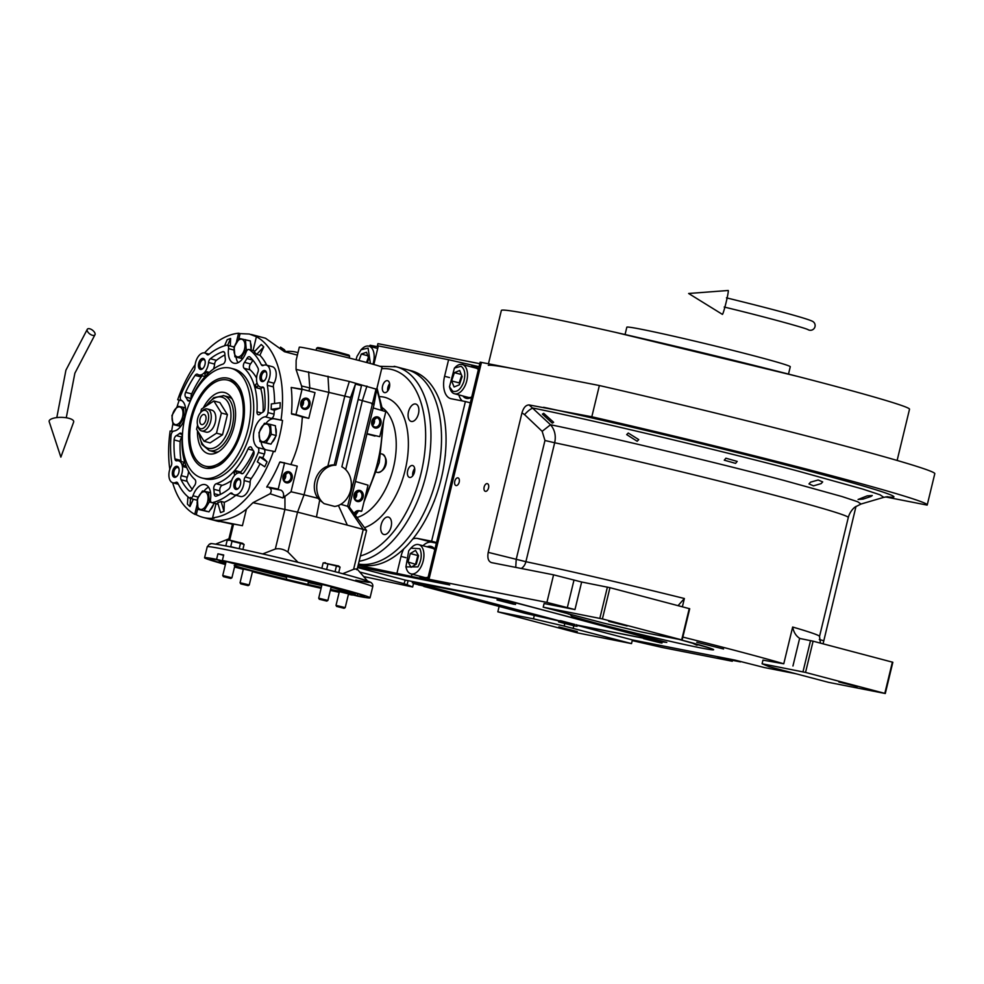 <?xml version="1.0" encoding="UTF-8"?>
<svg xmlns="http://www.w3.org/2000/svg" width="984" height="984" viewBox="0 0 984 984"><rect width="100%" height="100%" fill="white"/><g stroke="black" fill="none" stroke-linecap="round" stroke-linejoin="round"><path stroke-width="1.48" d="M699.034 644.803L696.66 645.16L691.518 642.712M603.266 622.995L598.616 621.777M675.885 638.764L662.367 636.107M552.27 423.145L542.381 414.116L543.721 413.329L553.635 422.296L552.27 423.145M637.177 441.262L626.697 434.621L628.247 433.022L638.739 439.602L637.177 441.262M735.577 463.378L724.273 460.18L725.909 458.212L737.213 461.41L735.577 463.378M543.217 607.177L602.872 622.897L641.26 631.962L682.158 639.994L602.405 618.924L543.217 607.177L544.103 603.512L574.976 609.576L546.907 602.393L553.574 574.828L491.434 562.602C488.298 561.384 487.24 557.965 488.224 552.356L521.975 412.849C523.549 407.573 525.936 404.941 529.121 404.941L550.523 424.756C554.779 429.787 556.169 435.789 554.668 442.763A175.927 5.203 13.6 0 1 742.17 486.859A175.927 5.203 13.6 0 1 848.294 517.498L819.524 636.439A175.927 5.203 13.6 0 0 792.661 627.029C793.67 632.195 795.995 635.959 799.648 638.321A11.353 6.408 104.8 0 0 800.213 638.542A11.353 6.408 104.8 0 0 800.533 638.616L813.091 641.187L892.845 662.269L885.293 693.511L805.539 672.429L762.083 663.782L769.008 666.66L828.663 682.379L885.293 693.511M428.471 585.861L430.648 587.214L412.96 582.343M559.281 621.039L525.456 613.413L423.821 586.427M430.488 586.956L559.466 620.929M408.016 580.966L407.118 584.705L412.653 587.005L413.428 583.783M363.649 576.55L412.653 587.005M377.204 346.651L377.93 343.65L479.786 363.686M534.361 615.16L533.476 618.838L497.83 611.827L499.171 606.279M564.767 623.672L564.189 626.082L533.476 618.838M661.654 641.802L666.795 642.417L499.491 598.616L405.297 580.105L403.957 583.758L407.118 584.705M404.412 583.783L359.713 572.011M443.993 583.438L357.77 566.821L449.725 584.951L427.696 579.023L480.155 362.161L599.367 385.531A249.702 7.38 13.6 0 1 934.8 473.673L927.236 504.927A249.702 7.38 13.6 0 1 927.1 505.099L885.538 496.932M795.945 673.757L764.285 667.533L735.171 660.141L632.404 639.932L631.519 643.61L564.189 626.082M497.83 611.827L577.571 632.909L631.519 643.61M558.875 626.931L577.288 631.568L558.875 626.931M573.77 625.799L573.18 628.247M696.77 642.257L723.56 648.997L696.77 642.257M576.722 625.098L643.659 638.259M632.404 639.932L576.845 625.295M682.859 637.091A175.927 5.203 -166.4 0 1 783.768 663.782L762.969 660.116L762.083 663.782M546.907 602.393L427.696 579.023M405.297 580.105L357.598 567.547M821.123 483.611L813.497 485.85L808.971 483.919L810.545 482.16L818.159 479.995L822.686 481.902L821.123 483.611M870.877 496.514L863.177 499.072L858.085 499.478L867.162 495.874L872.267 495.555L870.877 496.514M487.277 483.624A3.973 2.239 -75.2 0 0 484.165 486.982A3.973 2.239 -75.2 0 0 485.333 491.323A3.973 2.239 -75.2 0 0 485.407 491.348A3.973 2.239 -75.2 0 0 488.531 487.99A3.973 2.239 -75.2 0 0 487.363 483.648A3.973 2.239 -75.2 0 0 487.277 483.624M457.917 477.855A3.973 2.239 -75.2 0 0 454.805 481.213A3.973 2.239 -75.2 0 0 455.973 485.555A3.973 2.239 -75.2 0 0 456.047 485.567A3.973 2.239 -75.2 0 0 459.171 482.209A3.973 2.239 -75.2 0 0 457.99 477.867A3.973 2.239 -75.2 0 0 457.917 477.855M529.121 404.941L591.814 416.773L599.367 385.531M591.814 416.773A249.702 7.38 13.6 0 1 927.236 504.927M823.079 643.819L856.006 506.391M802.981 671.826L810.533 640.584M678.087 605.627L684.384 598.506L682.392 606.759M682.158 639.994L689.71 608.752L609.957 587.682L581.642 582.011L553.574 574.828M599.846 618.321L607.399 587.079M542.159 431.324L550.523 424.756C602.134 435.272 720.731 463.562 783.928 480.426L842.107 496.576L857.642 501.729L861.037 504.017L883.804 497.338L879.979 494.78L862.636 489.036L798.122 471.115C726.204 451.914 588.567 419.184 533.07 408.089A9.459 2.632 133.7 0 0 524.57 414.633L542.159 431.324L544.964 440.488L516.194 559.429L515.751 567.387M838.86 681.986L857.273 686.611L838.86 681.986M884.825 693.314L892.39 662.072M805.539 672.429L813.091 641.187M521.249 568.469A9.459 6.826 101.8 0 0 525.899 561.704A175.927 5.203 13.6 0 1 684.384 598.506M608.69 621.347L627.103 625.984L608.69 621.347M681.691 639.809L689.255 608.567M602.405 618.924L609.957 587.682M488.322 365.359A209.973 6.212 13.6 0 1 524.46 370.808M488.47 363.723L501.36 310.452A209.973 6.212 13.6 0 1 537.805 315.667A209.973 6.212 13.6 0 1 767.126 368.656A209.973 6.212 13.6 0 1 909.524 409.209L897.125 460.451M788.516 374.006L790.275 366.737A84.083 2.485 13.6 0 0 755.171 356.134A84.083 2.485 -166.4 0 0 670.928 335.606A84.083 2.485 -166.4 0 0 626.833 327.192L625.074 334.462M615.295 332.309L798.184 376.552M378.114 346.835L370.132 345.261L369.246 346.245M373.785 364.474A20.812 11.734 104.8 0 0 374.338 362.456L378.336 345.925L448.593 359.738L479.06 366.688M436.527 542.516L431.607 541.212L465.395 401.546L470.315 402.837M443.735 583.721L434.165 580.855M433.907 581.138L358.151 565.271M445.125 456.465A3.124 1.759 -75.2 0 0 445.309 454.706M433.895 501.889A3.124 1.759 -75.2 0 0 434.547 500.204M397.019 572.922L401.017 556.378A20.812 11.734 104.8 0 1 403.661 549.035M412.813 539.035A20.812 11.734 104.8 0 1 417.45 538.433L431.791 542.209A20.812 11.734 -75.2 0 0 422.972 545.739M431.607 541.212L417.45 538.433M465.395 401.546L451.238 398.754A20.812 11.734 104.8 0 1 450.832 398.668A20.812 11.734 104.8 0 1 444.596 376.269L449.479 377.561M448.593 359.738L444.596 376.269M462.947 363.514L462.677 364.621M478.433 369.295A16.556 9.336 -75.2 0 0 474.694 366.319A16.556 9.336 -75.2 0 0 474.362 366.245A16.556 9.336 -75.2 0 0 470.672 366.724M462.96 395.998A16.556 9.336 -75.2 0 0 466.256 398.323A16.556 9.336 -75.2 0 0 466.588 398.409A16.556 9.336 -75.2 0 0 471.693 397.155M458.827 394.904A20.812 11.734 -75.2 0 0 462.369 400.955M436.379 543.119L431.791 542.209M434.854 549.392A16.556 9.336 -75.2 0 0 431.115 546.428A16.556 9.336 -75.2 0 0 430.795 546.341A16.556 9.336 -75.2 0 0 427.105 546.833M419.393 576.095A16.556 9.336 -75.2 0 0 422.689 578.432A16.556 9.336 -75.2 0 0 423.009 578.506A16.556 9.336 -75.2 0 0 428.114 577.264M411.988 574.152L411.361 576.698M467.031 398.471A16.556 9.336 104.8 0 1 464.473 396.392M472.185 367.118A16.556 9.336 104.8 0 1 475.432 366.577M423.452 578.58A16.556 9.336 104.8 0 1 420.906 576.501M428.606 547.227A16.556 9.336 104.8 0 1 431.865 546.673M419.836 548.703L410.832 548.199L408.729 550.806L405.912 566.895L417.892 566.882C421.533 560.253 422.185 554.189 419.836 548.703M405.912 566.895L406.367 568.444A15.129 8.536 -75.2 0 0 410.968 573.881A15.129 8.536 -75.2 0 0 420.057 568.432A15.129 8.536 -75.2 0 0 422.284 547.645A15.129 8.536 -75.2 0 0 418.68 544.607A15.129 8.536 -75.2 0 0 411.988 547.079L410.832 548.199M428.151 577.128A15.129 8.536 104.8 0 1 424.559 577.46L410.968 573.881M434.78 549.724A15.129 8.536 -75.2 0 0 432.271 548.186L418.68 544.607M411.091 567.301L416.33 564.152L418.557 555.702L415.531 550.4L410.291 553.549L408.065 561.999L411.091 567.301M408.065 561.999L415.875 564.422M410.291 553.549L417.843 555.529L415.617 563.98M463.648 382.161C465.764 374.412 464.915 369.111 461.09 366.257L454.411 368.09L449.479 386.786L452.677 391.226C457.019 392.493 460.684 389.467 463.648 382.161M449.479 386.786L449.934 388.336A15.129 8.536 -75.2 0 0 453.575 393.416A15.129 8.536 -75.2 0 0 454.534 393.772A15.129 8.536 -75.2 0 0 466.133 383.047A15.129 8.536 -75.2 0 0 463.206 364.867A15.129 8.536 -75.2 0 0 462.246 364.511A15.129 8.536 -75.2 0 0 455.567 366.971L454.411 368.09M462.246 364.511L475.838 368.09A15.129 8.536 104.8 0 1 476.797 368.447A15.129 8.536 -75.2 0 1 478.347 369.627M454.534 393.772L468.126 397.351A15.129 8.536 -75.2 0 0 471.717 397.019M451.619 380.906L454.104 386.983L459.356 384.818L462.136 376.577L459.663 370.501L454.399 372.665L451.619 380.906L459.171 382.899L459.626 384.018M461.68 375.457L459.171 382.899M454.399 372.665L461.287 374.486M370.414 363.526L368.077 348.078L361.079 349.738L356.995 356.38L356.036 359.75M372.948 364.24A15.129 8.536 -75.2 0 0 370.242 346.725A15.129 8.536 -75.2 0 0 368.914 346.159A15.129 8.536 -75.2 0 0 362.235 348.619L361.079 349.738M367.303 362.69L368.803 358.619L366.54 352.272L361.3 354.043L358.926 360.488M368.36 357.377L366.478 362.469M361.3 354.043L367.782 355.753M632.392 639.981L730.731 659.268M632.245 640.609L662.048 647.435L732.305 661.248L717.963 657.46L740.509 661.9L730.681 659.317M732.305 661.248L732.526 660.326M358.41 564.189L360.132 564.644A100.257 56.568 -75.2 0 0 441.25 478.618A100.257 56.568 -75.2 0 0 411.214 370.747L406.687 369.541A100.257 56.568 104.8 0 1 436.478 478.421A100.257 56.568 104.8 0 1 358.447 564.053A100.257 56.568 -75.2 0 0 436.724 477.424A100.257 56.568 -75.2 0 0 406.687 369.541L396.109 366.761A100.257 56.568 -75.2 0 0 394.141 366.306M661.592 641.691L507.178 600.388M576.649 624.988L643.671 638.173M507.166 600.424L413.046 582.294M430.438 586.87L559.539 620.879M429.947 586.07L414.879 582.282L412.271 582.762M574.976 624.459L561.384 620.879L559.908 620.658L558.629 621.913L575.369 626.131L558.629 621.913M513.414 602.565L499.823 598.985L498.347 598.764L497.068 600.019L513.808 604.237L497.068 600.019M659.92 641.162L646.316 637.583L644.852 637.361L643.573 638.616L660.313 642.823L643.573 638.616M497.203 599.465L515.456 604.471M506.526 602.208L503.377 601.593L506.526 602.208M413.772 583.561L430.512 587.768L413.772 583.561M421.582 585.505L418.446 584.89L421.582 585.505M643.708 638.062L661.949 643.069M653.032 640.805L649.883 640.19L653.032 640.805M558.764 621.359L577.018 626.365M568.088 624.102L564.939 623.487L568.088 624.102M89.753 328.791A4.723 2.312 37.3 0 0 87.355 329.185A4.723 2.312 37.3 0 0 88.265 332.518A4.723 2.312 37.3 0 0 92.471 335.31A4.723 2.312 37.3 0 0 94.87 334.929A4.723 2.312 37.3 0 0 93.972 331.583A4.723 2.312 37.3 0 0 89.753 328.791M68.819 418.286A12.3 4.059 0.9 0 1 73.628 422.087L60.86 457.129L49.2 421.706A12.3 4.059 0.9 0 1 55.35 417.806A12.3 4.059 0.9 0 1 68.819 418.286M726.45 297.844C770.324 308.582 807.507 318.508 812.661 321.399A4.723 4.699 118.2 0 1 814.998 326.663A4.723 4.699 118.2 0 1 808.184 329.738L808.184 329.738C806.831 328.435 767.385 317.438 724.199 307.033M728.221 290.489A12.3 0.763 103.7 0 1 726.143 302.26A12.3 0.763 103.7 0 1 722.404 314.376L688.64 293.49L728.221 290.489M277.894 573.487L296.024 578.112M215.57 496.207A3.788 2.14 104.8 0 1 215.496 496.194A3.788 2.14 104.8 0 1 214.192 493.673A21.759 12.275 -75.2 0 0 213.786 489.269A3.788 2.14 104.8 0 1 216.197 483.734A62.422 35.215 -75.2 0 0 247.98 448.999A3.788 2.14 104.8 0 1 250.674 446.859A3.788 2.14 104.8 0 1 251.683 447.855A21.759 12.275 -75.2 0 0 253.442 450.77A3.788 2.14 104.8 0 1 253.466 455.543A75.67 42.693 104.8 0 1 243.97 472.468A3.788 2.14 104.8 0 1 241.855 473.71A3.788 2.14 104.8 0 1 241.781 473.698A3.788 2.14 104.8 0 1 241.375 473.501A11.353 6.408 -75.2 0 0 240.157 472.935A11.353 6.408 -75.2 0 0 230.514 485.37A3.788 2.14 104.8 0 1 228.731 489.109A75.67 42.693 104.8 0 1 216.308 496.145A3.788 2.14 104.8 0 1 215.57 496.207M258.362 414.744A3.788 2.14 104.8 0 1 258.288 414.731A3.788 2.14 104.8 0 1 256.984 411.804A62.422 35.215 -75.2 0 0 244.118 368.287A3.788 2.14 104.8 0 1 244.487 362.358A21.759 12.275 -75.2 0 0 246.886 358.508A3.788 2.14 104.8 0 1 249.395 356.737A3.788 2.14 104.8 0 1 249.961 357.044A75.67 42.693 104.8 0 1 258.005 368.102A3.788 2.14 104.8 0 1 257.906 372.186A11.353 6.408 -75.2 0 0 260.477 387.019A11.353 6.408 -75.2 0 0 260.698 387.069A11.353 6.408 -75.2 0 0 262.298 387.044A3.788 2.14 104.8 0 1 262.9 387.056A3.788 2.14 104.8 0 1 264.167 388.963A75.67 42.693 104.8 0 1 264.991 407.917A3.788 2.14 104.8 0 1 262.765 412.247A21.759 12.275 -75.2 0 0 259.813 414.239A3.788 2.14 104.8 0 1 258.362 414.744M188.498 401.005A3.788 2.14 104.8 0 1 188.424 400.992A3.788 2.14 104.8 0 1 187.403 399.996A21.759 12.275 -75.2 0 0 185.644 397.081A3.788 2.14 104.8 0 1 185.619 392.308A75.67 42.693 104.8 0 1 195.115 375.384A3.788 2.14 104.8 0 1 197.304 374.154A3.788 2.14 104.8 0 1 197.71 374.351A11.353 6.408 -75.2 0 0 198.928 374.916A11.353 6.408 -75.2 0 0 199.149 374.978A11.353 6.408 -75.2 0 0 208.571 362.481A3.788 2.14 104.8 0 1 210.355 358.742A75.67 42.693 104.8 0 1 222.79 351.706A3.788 2.14 104.8 0 1 223.589 351.657A3.788 2.14 104.8 0 1 224.905 354.178A21.759 12.275 -75.2 0 0 225.311 358.594A3.788 2.14 104.8 0 1 222.901 364.117A62.422 35.215 -75.2 0 0 191.105 398.852A3.788 2.14 104.8 0 1 188.498 401.005M207.587 374.018L206.911 371.743A11.353 6.408 104.8 0 1 204.795 374.043L205.447 376.232M206.911 371.743L209.321 372.37M224.918 354.929A75.67 42.693 -75.2 0 0 216.406 360.328A3.788 2.14 -75.2 0 0 214.61 364.08A11.353 6.408 104.8 0 1 213.467 369.012M189.764 491.139A3.788 2.14 104.8 0 1 189.691 491.114A3.788 2.14 104.8 0 1 189.137 490.807A75.67 42.693 104.8 0 1 181.081 479.749A3.788 2.14 104.8 0 1 181.191 475.666A11.353 6.408 -75.2 0 0 178.621 460.832A11.353 6.408 -75.2 0 0 176.788 460.807A3.788 2.14 104.8 0 1 176.259 460.819A3.788 2.14 104.8 0 1 176.185 460.795A3.788 2.14 104.8 0 1 174.918 458.888A75.67 42.693 104.8 0 1 174.094 439.934A3.788 2.14 104.8 0 1 176.32 435.617A21.759 12.275 -75.2 0 0 179.273 433.612A3.788 2.14 104.8 0 1 180.798 433.132A3.788 2.14 104.8 0 1 182.102 436.047A62.422 35.215 -75.2 0 0 194.967 479.565A3.788 2.14 104.8 0 1 194.598 485.493A21.759 12.275 -75.2 0 0 192.2 489.343A3.788 2.14 104.8 0 1 189.764 491.139M182.04 437.4A3.788 2.14 -75.2 0 0 180.146 441.521A75.67 42.693 -75.2 0 0 180.958 460.475A3.788 2.14 -75.2 0 0 181.277 461.533M334.203 588.1A56.752 1.673 13.6 0 1 333.072 587.879A56.752 1.673 13.6 0 1 331.03 587.473M343.822 590.806L344.302 591.581A58.646 1.734 13.6 0 1 334.129 590.105A58.646 1.734 13.6 0 1 330.562 589.391M347.906 592.516L355.396 593.93L342.973 590.474A62.422 1.845 -166.4 0 0 331.706 587.214L341.313 589.096A79.446 2.349 13.6 0 1 364.535 596.464A79.446 2.349 13.6 0 1 357.204 595.701L343.354 592.048A62.422 1.845 -166.4 0 0 347.906 592.516M321.141 588.125A79.446 2.349 13.6 0 1 254.462 572.024L264.069 573.906A62.422 1.845 -166.4 0 0 284.13 578.899L311.473 585.357A62.422 1.845 -166.4 0 0 321.276 587.559M207.587 354.855A3.788 2.14 104.8 0 1 207.513 354.83A3.788 2.14 104.8 0 1 206.812 354.363A11.353 6.408 -75.2 0 0 204.709 352.973A11.353 6.408 -75.2 0 0 194.98 367.29A3.788 2.14 104.8 0 1 193.897 370.87A81.34 45.891 -75.2 0 0 180.736 395.42A3.788 2.14 -75.2 0 0 181.302 400.291A16.076 9.077 104.8 0 1 184.943 417.118A16.076 9.077 104.8 0 1 173.848 431.053A3.788 2.14 -75.2 0 0 171.093 435.272A81.34 45.891 -75.2 0 0 171.72 462.541A3.788 2.14 104.8 0 1 171.056 466.207A11.353 6.408 -75.2 0 0 172.827 482.775A11.353 6.408 -75.2 0 0 173.061 482.837A11.353 6.408 -75.2 0 0 175.841 482.381A3.788 2.14 104.8 0 1 176.837 482.258A3.788 2.14 104.8 0 1 177.821 483.156A81.34 45.891 -75.2 0 0 189.666 498.162A3.788 2.14 -75.2 0 0 190.097 498.371A3.788 2.14 -75.2 0 0 192.975 495.752A16.076 9.077 104.8 0 1 204.869 484.571A16.076 9.077 104.8 0 1 205.189 484.645A16.076 9.077 104.8 0 1 210.527 499.208A3.788 2.14 -75.2 0 0 211.781 502.627A3.788 2.14 -75.2 0 0 212.421 502.627A81.34 45.891 -75.2 0 0 230.121 493.439A3.788 2.14 104.8 0 1 231.584 493.021A3.788 2.14 104.8 0 1 232.273 493.488A11.353 6.408 -75.2 0 0 234.377 494.878A11.353 6.408 -75.2 0 0 234.598 494.927A11.353 6.408 -75.2 0 0 244.106 480.561A3.788 2.14 104.8 0 1 245.188 476.982A81.34 45.891 -75.2 0 0 258.362 452.431A3.788 2.14 -75.2 0 0 257.796 447.56A16.076 9.077 104.8 0 1 254.155 430.734A16.076 9.077 104.8 0 1 265.237 416.798A3.788 2.14 -75.2 0 0 268.005 412.579A81.34 45.891 -75.2 0 0 267.365 385.31A3.788 2.14 104.8 0 1 268.029 381.644A11.353 6.408 -75.2 0 0 266.258 365.076A11.353 6.408 -75.2 0 0 263.245 365.47A3.788 2.14 104.8 0 1 262.322 365.618A3.788 2.14 104.8 0 1 262.248 365.593A3.788 2.14 104.8 0 1 261.277 364.695A81.34 45.891 -75.2 0 0 249.419 349.689A3.788 2.14 -75.2 0 0 248.989 349.48A3.788 2.14 -75.2 0 0 246.111 352.1A16.076 9.077 104.8 0 1 233.897 363.207A16.076 9.077 104.8 0 1 228.559 348.643A3.788 2.14 -75.2 0 0 227.304 345.224A3.788 2.14 -75.2 0 0 226.677 345.224A81.34 45.891 -75.2 0 0 208.965 354.412A3.788 2.14 104.8 0 1 207.587 354.855M208.571 487.154A16.076 9.077 -75.2 0 0 203.909 491.225M260.059 463.685A81.34 45.891 104.8 0 1 251.227 478.581A3.788 2.14 -75.2 0 0 250.145 482.16A11.353 6.408 104.8 0 1 240.637 496.526A11.353 6.408 104.8 0 1 240.416 496.477A11.353 6.408 104.8 0 1 240.194 496.403M355.458 384.092L335.827 465.211A20.812 17.171 101.1 0 0 317.82 480.094A20.812 17.171 101.1 0 0 324.105 503.648L334.708 506.44A20.812 17.171 101.1 0 0 350.648 490.266A20.812 17.171 101.1 0 0 341.866 466.81L361.497 385.691L355.458 384.092L350.575 397.487L334.265 464.903A20.812 17.171 -78.9 0 0 327.856 466.108C315.901 469.971 309.923 487.707 318.017 498.31L304.044 494.817L297.537 512.135A245.914 7.22 13.6 0 1 316.454 517.018L347.34 525.149A245.914 7.232 13.6 0 1 363.256 529.441L366.565 530.499L357.217 569.133M280.157 461.927L297.23 466.121L291.018 491.766L282.925 497.966L270.083 493.759C271.732 491.323 271.572 489.392 269.604 487.953L280.87 490.167L269.604 487.953M280.87 490.167A5.67 4.686 -78.9 0 1 283.404 496.625A5.67 4.686 -78.9 0 1 282.925 497.966M270.083 493.759L252.95 502.701L297.537 512.135L287.894 551.987C283.613 549.17 279.431 548.186 275.323 549.023L262.654 553.943M252.95 502.701L246.418 509.159L242.421 525.69A245.914 7.269 13.6 0 0 233.565 524.091L229.702 540.056L228.928 538.826L232.519 523.98L233.565 524.091M238.349 548.531L230.711 546.661L232.015 541.274L229.702 540.056M306.688 348.287A42.558 1.255 13.6 0 1 353.17 359.025A42.558 1.255 13.6 0 1 382.038 367.253L376.7 389.307L349.332 381.46L296.061 369.394L296.135 360.304L299.296 347.229A42.558 1.255 13.6 0 1 306.688 348.287M374.966 436.072L366.934 433.956M373.231 407.954L385.814 411.656L379.762 436.65L367.007 433.686M358.151 399.492L372.469 403.452C374.904 404.264 374.67 404.412 371.755 403.932M374.141 404.166L349.271 506.981A28.352 0.836 -166.4 0 0 349.258 506.957A28.352 0.836 -166.4 0 0 347.598 506.293L340.759 504.312M355.445 481.459L368.028 485.173L361.768 511.077L358.656 510.659A5.67 4.686 -78.9 0 0 354.055 513.562M246.418 509.159A94.587 53.357 104.8 0 1 212.421 519.798L232.47 524.189M219.211 521.582L217.206 521.114M251.326 334.486L265.532 338.238L284.474 351.719L297.389 355.113M230.711 546.661L236.935 548.223M324.363 568.924L323.232 568.641M356.737 569.748C357.893 568.826 356.848 568.678 353.613 569.306L342.678 573.721M298.017 562.331L287.894 551.987M212.421 519.798L242.421 525.69M297.98 352.69A88.904 50.159 -75.2 0 0 296.565 352.272A88.904 50.159 -75.2 0 0 285.68 351.534M278.152 489.454L284.585 462.8L279.727 462.209A94.587 53.357 104.8 0 1 266.812 486.809L266.885 487.228M280.169 461.927L284.204 463.083M302.346 389.283L291.202 387.45A94.587 53.357 104.8 0 1 291.461 413.686L302.359 416.945A94.587 53.357 104.8 0 1 302.149 419.172C301.301 434.227 297.795 448.716 291.633 462.628A94.587 53.357 104.8 0 1 290.907 464.46M301.99 389.578L291.202 387.45L301.99 389.578L295.95 414.572L308.779 418.348A28.352 0.836 13.6 0 0 302.678 417.007L302.149 419.172M296.061 369.394L301.559 385.986A94.587 53.357 104.8 0 1 302.002 389.209M197.735 508.654L196.271 514.718A94.587 53.357 -75.2 0 0 202.999 517.375A94.587 53.357 -75.2 0 0 204.869 517.805A94.587 53.357 -75.2 0 0 214.106 518.224L212.593 517.818A94.587 53.357 -75.2 0 0 273.478 451.299L274.979 451.693A94.587 53.357 -75.2 0 0 282.543 420.451L281.03 420.057A94.587 53.357 -75.2 0 0 256.406 336.712L249.321 334.031L240.084 333.613L238.792 338.951M296.405 369.443L296.184 370.144M301.559 385.986L350.575 397.487M308.619 371.841L309.788 387.598L308.964 391.017M327.992 376.245L328.914 391.976L304.044 494.817A28.352 0.836 -166.4 0 0 291.018 491.766M349.332 381.46L344.831 395.974L327.856 466.108M366.921 386.097L362.37 400.599L345.679 469.602M376.048 388.901L347.598 506.293L363.256 529.441L353.613 569.306M196.271 514.718L194.77 514.312A94.587 53.357 -75.2 0 1 172.655 482.726M172.852 431.509L170.134 430.98A94.587 53.357 -75.2 0 0 169.802 469.233M181.88 400.66L179.211 400.131A94.587 53.357 -75.2 0 0 177.194 406.343M172.815 424.215A94.587 53.357 -75.2 0 0 171.659 431.275M179.211 400.131L177.698 399.738A94.587 53.357 -75.2 0 1 195.152 364.707M240.084 333.613L238.583 333.207A94.587 53.357 -75.2 0 0 204.524 352.924M338.422 505.469L347.34 525.149M324.105 503.648L319.714 500.057L316.454 517.018M319.714 500.057L318.017 498.31M284.93 496.01L284.966 509.171L275.323 549.023M339.332 591.642L358.028 596.218A85.128 2.521 -166.4 0 0 370.046 597.792A85.128 2.521 -166.4 0 0 314.72 581.962A85.128 2.521 -166.4 0 0 222.359 560.474L223.7 554.964A85.116 2.521 -166.4 0 0 220.687 554.361A85.116 2.521 -166.4 0 0 217.931 553.82L223.602 555.32M352.358 594.717L352.272 595.074A85.128 2.521 -166.4 0 1 348.434 594.299M217.931 553.82L216.591 559.342A85.128 2.521 -166.4 0 0 204.574 557.756A85.128 2.521 -166.4 0 0 225.41 564.533M234.536 567.018A85.128 2.521 -166.4 0 0 243.294 569.33M252.458 571.704A85.128 2.521 -166.4 0 0 321.091 588.309M330.329 590.388A85.128 2.521 -166.4 0 0 339.173 592.331M291.633 462.628L291.178 464.534M302.383 389.283L315.003 392.616L308.779 418.348M251.043 349.431A9.459 5.338 -75.2 0 0 250.514 343.01M236.074 357.131A16.076 9.077 -75.2 0 0 238.079 362.69M253.06 350.562L256.406 336.712M259.899 355.236L256.689 354.388A81.34 45.891 104.8 0 0 254.167 351.964L261.227 344.498A90.799 51.229 104.8 0 1 263.749 346.922L259.899 355.236A81.34 45.891 104.8 0 1 266.775 365.212M266.258 365.076L272.297 366.663A11.353 6.408 104.8 0 1 274.069 383.243A3.788 2.14 -75.2 0 0 273.404 386.909A81.34 45.891 104.8 0 1 274.561 403.502M274.339 410.205L271.129 409.356A81.34 45.891 104.8 0 0 271.338 403.957L280.231 402.702A90.799 51.229 104.8 0 1 280.022 408.114L274.339 410.205A81.34 45.891 104.8 0 1 274.044 414.166A3.788 2.14 104.8 0 1 271.276 418.384A16.076 9.077 104.8 0 1 272.888 418.458L281.03 420.057M282.543 420.451L274.388 418.852A16.076 9.077 -75.2 0 0 265.889 423.514M268.017 443.563A9.459 5.338 -75.2 0 0 268.202 443.624A9.459 5.338 -75.2 0 0 268.386 443.661A9.459 5.338 -75.2 0 0 268.817 443.71M272.027 442.406A9.459 5.338 -75.2 0 0 275.532 436.662M276.11 434.252A9.459 5.338 -75.2 0 0 275.582 427.843M261.141 441.951A16.076 9.077 -75.2 0 0 265.865 449.799M262.839 457.732L267.045 461.779L259.628 456.896L262.839 457.732A81.34 45.891 104.8 0 0 264.401 454.03A3.788 2.14 104.8 0 0 263.835 449.147A16.076 9.077 104.8 0 0 265.003 449.627A16.076 9.077 104.8 0 0 265.323 449.7L273.478 451.299M267.045 461.779A90.799 51.229 104.8 0 1 264.733 466.773L257.316 461.877A81.34 45.891 104.8 0 0 259.628 456.896M235.865 495.272A81.34 45.891 104.8 0 1 224.327 502.295L223.983 511.299A90.799 51.229 104.8 0 1 220.564 512.566L217.698 502.701A81.34 45.891 104.8 0 0 221.105 501.446L224.327 502.295M218.153 504.263A3.788 2.14 104.8 0 1 217.821 504.226L211.781 502.627M212.593 517.818L216 503.747M206.05 511.274A9.459 5.338 -75.2 0 0 206.234 511.336A9.459 5.338 -75.2 0 0 206.419 511.373A9.459 5.338 -75.2 0 0 206.849 511.422M210.047 510.118A9.459 5.338 -75.2 0 0 213.565 504.374M335.827 465.211L334.265 464.903M197.046 504.89L194.77 514.312M197.107 499.835A3.788 2.14 104.8 0 1 196.136 499.958L190.097 498.371M193.331 499.22L189.949 506.539A90.799 51.229 104.8 0 1 187.427 504.115L187.932 496.785M181.683 400.525L177.698 399.738M224.549 345.79L227.193 339.726A90.799 51.229 104.8 0 1 230.6 338.471L230.317 346.011M227.304 345.224L233.343 346.811A3.788 2.14 104.8 0 1 234.02 347.254M238.583 333.207L236.443 342.063M239.173 548.703L240.477 543.34L232.015 541.274M229.739 540.167L227.169 540.314L229.998 540.191L242.827 543.414M225.865 545.702L227.169 540.314M242.876 549.502L244.093 544.447L242.138 543.156M244.093 544.447L240.477 543.34M326.663 569.306L327.967 563.918L323.33 562.848L338.791 566.058M335.126 571.384L336.43 565.984L327.967 563.918M321.842 568.285L323.133 562.971M338.754 572.491L340.058 567.104L338.09 565.812M340.058 567.104L336.43 565.984M235.262 564.029L222.359 560.474M243.38 568.998L252.568 571.212M322.026 584.459L331.214 586.685M245.951 566.39L232.113 562.737A79.446 2.349 13.6 0 1 320.169 583.524L310.563 581.642A62.422 1.845 -166.4 0 0 290.501 576.649L263.146 570.191A62.422 1.845 -166.4 0 0 245.951 566.39L246.098 565.775M225.816 562.836L219.223 561.618L225.643 563.549M234.77 566.021A62.422 1.845 -166.4 0 0 242.925 568.346L234.61 566.71M225.471 564.275A79.446 2.349 13.6 0 1 210.096 559.096A79.446 2.349 13.6 0 1 217.427 559.859L225.988 562.11M330.501 589.65L339.259 591.95M339.222 592.11A79.446 2.349 13.6 0 1 330.366 590.191M321.313 587.423A58.646 1.734 13.6 0 1 307.967 584.434L286.516 579.367A58.646 1.734 13.6 0 1 234.832 565.788M225.68 563.414L222.901 562.504L225.779 562.971M235.151 564.447A58.646 1.734 13.6 0 1 266.652 571.126L288.103 576.181A58.646 1.734 13.6 0 1 321.965 584.73M331.091 587.214A58.646 1.734 13.6 0 1 340.439 589.969L349.751 592.762L344.302 591.581M351.719 593.044L349.751 592.762M307.967 584.434L308.459 581.421M216.591 559.342L226.062 561.827M348.484 594.078L352.272 595.074M316.061 350.255L316.565 348.238L337.869 352.912L349.64 356.233L349.209 358.041M256.689 354.388L263.749 346.922M271.129 409.356L280.022 408.114M223.983 511.299L221.105 501.446M189.949 506.539L190.576 497.375M227.624 345.31L230.6 338.471M228.743 540.032L229.493 540.105M324.695 562.676L325.458 562.75M219.506 560.449L217.193 559.871A79.446 2.349 -166.4 0 0 219.481 560.56M342.973 590.474L343.182 589.613M357.659 593.783L357.204 595.701M234.192 565.579L236.529 564.201M286.713 576.489L286.504 577.362A56.752 1.673 13.6 0 1 240.895 565.517M286.504 577.362L286.516 579.367M321.768 585.517A56.752 1.673 13.6 0 1 308.213 582.479M316.565 348.238L317.709 347.536L320.489 347.955L337.819 351.952L348.951 355.101L349.64 356.233M242.814 358.496L234.93 356.823L234.13 347.044L239.383 338.447L250.342 340.931L251.092 350.033M242.679 358.68L234.93 356.823M230.982 368.25L233.995 369.049A56.752 32.017 104.8 0 1 250.76 431.103A56.752 32.017 104.8 0 1 206.209 479.06A56.752 32.017 104.8 0 1 205.09 478.802L202.064 478.003A56.752 32.017 -75.2 0 0 203.184 478.261A56.752 32.017 -75.2 0 0 247.734 430.303A56.752 32.017 -75.2 0 0 230.982 368.25A56.752 32.017 -75.2 0 0 229.862 367.991A56.752 32.017 -75.2 0 0 185.312 415.961A56.752 32.017 -75.2 0 0 202.064 478.003M174.389 477.314A5.67 3.198 104.8 0 1 172.581 471.188A5.67 3.198 104.8 0 1 177.058 466.293A5.67 3.198 104.8 0 1 178.891 468.359A5.67 3.198 104.8 0 1 176.788 476.367A5.67 3.198 104.8 0 1 174.389 477.314M200.49 369.455A5.67 3.198 104.8 0 1 198.67 363.33A5.67 3.198 104.8 0 1 203.147 358.434A5.67 3.198 104.8 0 1 204.992 360.501A5.67 3.198 104.8 0 1 202.876 368.508A5.67 3.198 104.8 0 1 200.49 369.455M262.027 381.558A5.67 3.198 104.8 0 1 260.219 375.433A5.67 3.198 104.8 0 1 264.696 370.538A5.67 3.198 104.8 0 1 266.529 372.592A5.67 3.198 104.8 0 1 264.425 380.611A5.67 3.198 104.8 0 1 262.027 381.558M235.939 489.417A5.67 3.198 104.8 0 1 234.118 483.292A5.67 3.198 104.8 0 1 238.608 478.396A5.67 3.198 104.8 0 1 240.44 480.463A5.67 3.198 104.8 0 1 238.325 488.47A5.67 3.198 104.8 0 1 235.939 489.417M270.502 424.461L275.409 425.764L276.221 435.543L270.969 444.141L259.997 441.656L258.976 432.603L264.45 423.28L270.502 424.461L271.301 434.252L266.061 442.849L259.997 441.656M214.229 503.279L208.989 511.852L198.03 509.368L197.378 498.777L202.483 490.991L208.534 492.172L209.334 501.963L204.082 510.561L198.03 509.368M180.712 426.392L172.963 424.534L171.942 415.494L177.415 406.158L183.467 407.351L184.266 417.142L179.014 425.728L172.963 424.534M247.673 349.8L246.234 349.418L240.994 358.016M245.434 339.64L246.234 349.418M233.909 347.782L234.29 346.245L233.909 347.782M188.559 471.385A11.353 6.408 104.8 0 1 187.231 477.265A3.788 2.14 -75.2 0 0 187.12 481.336A75.67 42.693 -75.2 0 0 192.237 489.269M186.689 467.56L183.91 466.822L185.656 464.915M184.734 462.099L183.049 463.931A11.353 6.408 104.8 0 1 183.91 466.822M202.421 375.839A3.788 2.14 -75.2 0 0 201.167 376.983A75.67 42.693 -75.2 0 0 191.659 393.907A3.788 2.14 -75.2 0 0 191.4 398.2M252.888 360.169A21.759 12.275 104.8 0 1 250.526 363.945A3.788 2.14 -75.2 0 0 250.157 369.873A62.422 35.215 104.8 0 1 256.566 378.053M262.162 387.462L260.846 388.901A62.422 35.215 104.8 0 1 263.085 412.05M260.846 388.901L256.307 387.708L258.3 385.531M257.058 383.071L255.459 384.818A62.422 35.215 104.8 0 1 256.307 387.708M231.658 480.426A62.422 35.215 104.8 0 1 222.236 485.333A3.788 2.14 -75.2 0 0 219.826 490.856A21.759 12.275 104.8 0 1 220.207 494.509M236.959 473.427L236.197 470.844A62.422 35.215 104.8 0 1 234.081 473.156L234.709 475.235M236.197 470.844L240.723 472.037L241.068 473.169M253.737 451.238A62.422 35.215 104.8 0 1 240.723 472.037M177.108 476.022A4.649 2.62 104.8 0 1 175.447 476.539A4.649 2.62 104.8 0 1 175.361 476.514A4.649 2.62 104.8 0 1 173.983 471.434A4.649 2.62 104.8 0 1 177.637 467.498A4.649 2.62 104.8 0 1 177.723 467.523A4.649 2.62 104.8 0 1 179.014 468.814M203.208 368.164A4.649 2.62 104.8 0 1 201.548 368.68A4.649 2.62 104.8 0 1 201.449 368.656A4.649 2.62 104.8 0 1 200.084 363.576A4.649 2.62 104.8 0 1 203.725 359.64A4.649 2.62 104.8 0 1 203.823 359.664A4.649 2.62 104.8 0 1 205.102 360.956M264.745 380.267A4.649 2.62 104.8 0 1 263.085 380.783A4.649 2.62 104.8 0 1 262.999 380.759A4.649 2.62 104.8 0 1 261.621 375.679A4.649 2.62 104.8 0 1 265.274 371.743A4.649 2.62 104.8 0 1 265.36 371.767A4.649 2.62 104.8 0 1 266.652 373.059M238.657 488.126A4.649 2.62 104.8 0 1 236.996 488.642A4.649 2.62 104.8 0 1 236.898 488.618A4.649 2.62 104.8 0 1 235.533 483.538A4.649 2.62 104.8 0 1 239.186 479.602A4.649 2.62 104.8 0 1 239.272 479.626A4.649 2.62 104.8 0 1 240.551 480.918M276.221 435.543L271.301 434.252M270.969 444.141L266.061 442.849M210.564 492.713L208.534 492.172M211.56 502.553L209.334 501.963M208.989 511.852L204.082 510.561M387.45 380.673A6.15 3.469 104.8 0 1 387.573 380.697A6.15 3.469 104.8 0 1 389.381 387.425A6.15 3.469 104.8 0 1 384.559 392.616A6.15 3.469 104.8 0 1 384.437 392.591A6.15 3.469 104.8 0 1 382.628 385.876A6.15 3.469 104.8 0 1 387.45 380.673M412.517 465.506A6.15 3.469 104.8 0 1 412.64 465.53A6.15 3.469 104.8 0 1 414.448 472.246A6.15 3.469 104.8 0 1 409.627 477.449A6.15 3.469 104.8 0 1 409.504 477.412A6.15 3.469 104.8 0 1 407.696 470.696A6.15 3.469 104.8 0 1 412.517 465.506M415.592 403.993A8.991 5.068 104.8 0 1 415.777 404.043A8.991 5.068 104.8 0 1 418.421 413.87A8.991 5.068 104.8 0 1 411.373 421.459A8.991 5.068 104.8 0 1 411.201 421.423A8.991 5.068 104.8 0 1 408.544 411.595A8.991 5.068 104.8 0 1 415.592 403.993M388.249 517.055A8.991 5.068 104.8 0 1 388.422 517.104A8.991 5.068 104.8 0 1 391.078 526.92A8.991 5.068 104.8 0 1 384.018 534.521A8.991 5.068 104.8 0 1 383.846 534.472A8.991 5.068 104.8 0 1 381.189 524.657A8.991 5.068 104.8 0 1 388.249 517.055M185.496 407.893L183.467 407.351M184.894 417.302L184.266 417.142M180.835 426.207L179.014 425.728M235.287 563.906L231.929 577.768L222.741 575.542L223.429 576.673L230.81 578.457L223.429 576.673M248.128 585.64L240.736 583.856L248.128 585.64L249.247 584.951L240.059 582.737L243.405 568.875M331.251 586.562L327.893 600.424L318.705 598.198L322.051 584.336M348.57 593.721L345.212 607.608L336.011 605.394L339.369 591.519M237.378 356.872A9.077 5.117 -75.2 0 0 244.536 349.049A9.077 5.117 -75.2 0 0 241.633 339.234A9.077 5.117 -75.2 0 0 234.475 347.069A9.077 5.117 -75.2 0 0 237.378 356.872M262.445 441.705A9.077 5.117 -75.2 0 0 269.604 433.87A9.077 5.117 -75.2 0 0 266.701 424.067A9.077 5.117 -75.2 0 0 259.542 431.89A9.077 5.117 -75.2 0 0 262.445 441.705M200.465 509.417A9.077 5.117 -75.2 0 0 207.636 501.582A9.077 5.117 -75.2 0 0 204.733 491.779A9.077 5.117 -75.2 0 0 197.575 499.601A9.077 5.117 -75.2 0 0 200.465 509.417M389.615 383.686A6.15 3.469 -75.2 0 0 387.684 391.005M414.682 468.507A6.15 3.469 -75.2 0 0 412.751 475.826M175.398 424.584A9.077 5.117 -75.2 0 0 182.569 416.761A9.077 5.117 -75.2 0 0 179.666 406.946A9.077 5.117 -75.2 0 0 172.507 414.781A9.077 5.117 -75.2 0 0 175.398 424.584M320.046 599.416L326.774 601.101L320.046 599.416M337.352 606.599L344.08 608.297L337.352 606.599M227.845 380.144A44.452 25.08 -75.2 0 0 226.972 379.947A44.452 25.08 -75.2 0 0 192.077 417.511A44.452 25.08 -75.2 0 0 205.201 466.121A44.452 25.08 -75.2 0 0 206.074 466.318A44.452 25.08 -75.2 0 0 240.969 428.753A44.452 25.08 -75.2 0 0 227.845 380.144L229.358 380.537C259.751 384.683 236.689 476.17 207.501 466.699L206.714 466.514A44.452 25.08 -75.2 0 0 207.44 466.687M203.307 407.88A31.648 17.86 104.8 0 1 223.958 392.382A31.648 17.86 104.8 0 1 230.748 396.798A31.648 17.86 104.8 0 1 233.786 427.683A31.648 17.86 104.8 0 1 215.927 453.046A31.648 17.86 104.8 0 1 209.088 453.882A31.648 17.86 104.8 0 1 197.477 430.721M198.743 432.751L201.868 444.436L209.297 450.574L213.823 451.767A28.376 16.015 -75.2 0 0 214.389 451.89A28.376 16.015 -75.2 0 0 218.288 451.841M232.212 399.012A28.376 16.015 -75.2 0 0 228.288 396.884L223.749 395.691A28.376 16.015 -75.2 0 0 223.196 395.568M213.848 400.98L219.887 402.567L227.415 414.608L221.375 413.022L213.848 400.98L201.449 409.098L200.625 412.517M197.587 425.076L196.566 429.258L204.094 441.299L210.133 442.886L222.532 434.768L227.415 414.608M221.375 413.022L216.492 433.181L222.532 434.768M204.094 441.299L216.492 433.181M211.634 410.119A11.353 6.408 104.8 0 1 211.868 410.168A11.353 6.408 104.8 0 1 215.213 422.579A11.353 6.408 104.8 0 1 206.308 432.173A11.353 6.408 104.8 0 1 206.087 432.111A11.353 6.408 104.8 0 1 205.865 432.05M197.649 425.297L198.104 426.847A11.353 6.408 -75.2 0 0 201.548 430.918A11.353 6.408 -75.2 0 0 201.769 430.98A11.353 6.408 -75.2 0 0 210.687 421.386A11.353 6.408 -75.2 0 0 207.329 408.975A11.353 6.408 -75.2 0 0 207.107 408.926A11.353 6.408 -75.2 0 0 202.323 410.82L201.167 411.939A9.459 5.338 -75.2 0 0 197.649 425.297A9.459 5.338 -75.2 0 0 200.711 428.741A9.459 5.338 -75.2 0 0 208.178 420.586A9.459 5.338 -75.2 0 0 205.152 410.365A9.459 5.338 -75.2 0 0 201.167 411.939M201.708 424.608A5.203 2.94 104.8 0 1 201.609 424.584A5.203 2.94 104.8 0 1 200.072 418.889A5.203 2.94 104.8 0 1 204.155 414.498A5.203 2.94 104.8 0 1 204.254 414.522A5.203 2.94 104.8 0 1 205.791 420.205A5.203 2.94 104.8 0 1 201.708 424.608M679.095 639.391L681.912 640.141C701.42 645.16 730.977 653.794 700.522 647.866C668.407 641.494 613.475 627.866 597.374 623.512L572.171 616.476L569.65 614.151M481.471 362.346L428.999 579.207M792.944 666.008L799.648 638.321M783.768 663.782L792.661 627.029M544.964 440.488L554.668 442.763L525.899 561.704L488.224 552.356M574.976 609.576L581.642 582.011M567.301 607.768L573.967 580.191M521.975 412.849L524.57 414.633M886.633 496.772A215.422 6.371 -166.4 0 0 793.719 467.006A215.422 6.371 -166.4 0 0 543.586 407.29M823.522 640.67L819.303 639.502M401.017 556.378L405.912 557.67M219.186 494.989L214.192 493.673M242.224 473.734L241.375 473.501M261.473 412.985L256.984 411.804M263.429 387.352L262.298 387.044M189.789 400.636L187.403 399.996M214.61 364.08L208.571 362.481M190.33 491.114L189.137 490.807M180.958 460.475L174.918 458.888M208.35 354.769L206.812 354.363M177.649 482.861L175.841 482.381M198.079 497.104L192.975 495.752M250.145 482.16L244.106 480.561M263.601 365.31L261.277 364.695M376.626 389.689A94.587 53.357 104.8 0 1 381.312 410.082M382.21 426.564A94.587 53.357 104.8 0 1 365.396 496.084M356.811 510.942A94.587 53.357 104.8 0 1 354.548 514.226M225.926 545.96A81.34 2.411 13.6 0 1 335.962 571.938A81.34 2.411 13.6 0 1 355.814 580.179M361.374 511.373L357.844 510.671L361.386 511.373M372.715 586.772C373.157 584.914 372.419 583.401 370.538 582.233L358.127 578.026C330.993 569.97 255.213 551.593 225.767 545.923C203.479 541.889 213.393 544.324 209.506 544.066L207.243 546.735A85.128 2.521 13.6 0 1 222.015 548.851A85.128 2.521 13.6 0 1 314.991 570.326A85.128 2.521 13.6 0 1 372.715 586.772L370.046 597.792M371.841 421.275A5.67 4.686 -78.9 0 1 377.708 416.945A5.67 4.686 -78.9 0 1 380.906 423.661A5.67 4.686 -78.9 0 1 375.039 427.978A5.67 4.686 -78.9 0 1 371.841 421.275M354.055 494.78A5.67 4.686 -78.9 0 1 359.923 490.462A5.67 4.686 -78.9 0 1 363.121 497.166A5.67 4.686 -78.9 0 1 357.253 501.483A5.67 4.686 -78.9 0 1 354.055 494.78M280.637 347.241A12.3 6.937 104.8 0 1 283.06 349.923M277.943 488.999L266.812 486.809M291.731 414.141L296.159 415.014M295.95 414.572L291.461 413.686M274.388 418.852L272.888 418.458M382.186 454.091A9.459 5.338 104.8 0 1 382.37 454.128A9.459 5.338 104.8 0 1 385.162 464.473A9.459 5.338 104.8 0 1 377.733 472.468A9.459 5.338 104.8 0 1 377.548 472.418A9.459 5.338 104.8 0 1 377.364 472.369M283.072 476.084A5.67 4.686 -78.9 0 1 288.939 471.767A5.67 4.686 -78.9 0 1 292.137 478.47A5.67 4.686 -78.9 0 1 286.27 482.787A5.67 4.686 -78.9 0 1 283.072 476.084M300.858 402.567A5.67 4.686 -78.9 0 1 306.725 398.249A5.67 4.686 -78.9 0 1 309.923 404.953A5.67 4.686 -78.9 0 1 304.056 409.282A5.67 4.686 -78.9 0 1 300.858 402.567M233.786 350.021L228.559 348.643M254.942 351.153L249.419 349.689M274.069 383.243L268.029 381.644M273.404 386.909L267.365 385.31M274.044 414.166L268.005 412.579M271.276 418.384L265.237 416.798M263.835 449.147L257.796 447.56M264.401 454.03L258.362 452.431M251.227 478.581L245.188 476.982M233.023 494.202L230.121 493.439M218.116 504.14L212.421 502.627M374.4 418.126A4.723 3.899 -78.9 0 1 376.761 417.72A4.723 3.899 -78.9 0 1 379.627 423.354A4.723 3.899 -78.9 0 1 374.941 426.994A4.723 3.899 -78.9 0 1 372.899 425.728M356.614 491.643A4.723 3.899 -78.9 0 1 358.976 491.237A4.723 3.899 -78.9 0 1 361.841 496.871A4.723 3.899 -78.9 0 1 357.155 500.512A4.723 3.899 -78.9 0 1 355.113 499.245M382.333 407.733A58.45 32.976 104.8 0 1 393.686 466.564A58.45 32.976 104.8 0 1 356.934 517.498M372.641 425.174A4.723 3.899 101.1 0 0 374.375 422.321A4.723 3.899 101.1 0 0 373.932 418.544M354.855 498.679A4.723 3.899 101.1 0 0 356.602 495.838A4.723 3.899 101.1 0 0 356.159 492.062M379.947 396.638A67.81 38.253 104.8 0 1 383.489 397.032A67.81 38.253 104.8 0 1 407.228 459.528A67.81 38.253 104.8 0 1 364.486 527.695M285.631 472.947A4.723 3.899 -78.9 0 1 287.992 472.529A4.723 3.899 -78.9 0 1 290.858 478.162A4.723 3.899 -78.9 0 1 286.172 481.816A4.723 3.899 -78.9 0 1 284.13 480.536M303.416 399.43A4.723 3.899 -78.9 0 1 305.778 399.024A4.723 3.899 -78.9 0 1 308.644 404.658A4.723 3.899 -78.9 0 1 303.958 408.298A4.723 3.899 -78.9 0 1 301.916 407.032M187.231 477.265L181.191 475.666M180.146 441.521L174.094 439.934M182.052 437.117L176.32 435.617M181.892 434.301L179.273 433.612M187.12 481.336L181.081 479.749M191.24 398.545L185.644 397.081M191.659 393.907L185.619 392.308M201.167 376.983L195.115 375.384M216.406 360.328L210.355 358.742M224.266 352.1L222.79 351.706M250.157 369.873L244.118 368.287M250.526 363.945L244.487 362.358M252.802 360.058L246.886 358.508M219.826 490.856L213.786 489.269M222.236 485.333L216.197 483.734M253.122 450.352L247.98 448.999M360.402 555.935A96.469 54.428 -75.2 0 0 423.661 460.352A96.469 54.428 -75.2 0 0 390.23 369.184A96.469 54.428 -75.2 0 0 381.681 368.692M283.872 479.983A4.723 3.899 101.1 0 0 285.618 477.142A4.723 3.899 101.1 0 0 285.175 473.353M301.657 406.466A4.723 3.899 101.1 0 0 303.392 403.624A4.723 3.899 101.1 0 0 302.949 399.848M205.631 468.15A46.346 26.15 104.8 0 1 190.834 418.077A46.346 26.15 104.8 0 1 227.415 378.102A46.346 26.15 104.8 0 1 242.212 428.188A46.346 26.15 104.8 0 1 205.631 468.15M372.173 423.846A3.788 3.124 101.1 0 0 373.096 422.025A3.788 3.124 101.1 0 0 373.01 419.59M354.388 497.363A3.788 3.124 101.1 0 0 355.322 495.53A3.788 3.124 101.1 0 0 355.224 493.107M359.123 561.249A100.257 56.568 -75.2 0 0 427.991 466.121A100.257 56.568 -75.2 0 0 396.109 366.761L379.898 366.306M283.404 478.654A3.788 3.124 101.1 0 0 284.339 476.834A3.788 3.124 101.1 0 0 284.241 474.411M301.19 405.15A3.788 3.124 101.1 0 0 302.113 403.317A3.788 3.124 101.1 0 0 302.026 400.894M209.297 450.574A28.376 16.015 -75.2 0 0 209.85 450.697A28.376 16.015 -75.2 0 0 232.126 426.712A28.376 16.015 -75.2 0 0 223.749 395.691L213.762 397.671L205.521 406.441M199.223 433.501A26.482 14.944 -75.2 0 0 208.792 448.458A26.482 14.944 -75.2 0 0 229.69 425.617A26.482 14.944 -75.2 0 0 221.24 397.007A26.482 14.944 -75.2 0 0 206.369 405.875M264.081 570.536A26.482 0.787 -166.4 0 0 285.139 576.107A26.482 0.787 -166.4 0 0 308.902 581.507A26.482 0.787 -166.4 0 0 311.288 581.95M678.997 639.379L710.817 648.382M570.019 614.25L568.248 614.028M887.789 496.699L883.804 497.338M820.435 643.118L819.524 636.439M861.037 504.017L855.108 507.031C855.686 506.502 850.287 510.118 848.294 517.498M377.721 348.471L368.914 346.159M514.89 602.774L515.591 603.905M661.383 641.359L662.084 642.503M576.452 624.656L577.141 625.799M87.355 329.185L65.916 370.193L56.801 417.597M94.87 334.929L74.87 373.219L66.26 417.769M228.94 538.789L215.656 544.115M377.02 387.991L382.714 410.451M383.6 420.808L379.271 462.566L363.92 502.135M358.606 510.831L355.396 515.382M357.155 569.059L367.462 580.954M297.992 352.653L296.565 352.272M376.7 389.295L374.129 404.153M349.258 506.957L366.565 530.487M217.353 521.151L202.999 517.375M207.243 546.735L204.574 557.756M280.551 347.155L284.388 349.726L285.975 352.112M381.14 453.808L382.37 454.128C389.676 459.27 385.999 471.422 377.782 472.48L376.638 472.185M248.989 349.48L255.016 351.067M234.377 494.878L240.416 496.477M374.941 426.994C372.948 426.675 372.05 424.805 372.235 421.386L376.761 417.72M357.155 500.512C355.163 500.179 354.265 498.31 354.449 494.903L358.976 491.237M172.827 482.775L178.35 484.239M204.709 352.973L209.26 354.166M219.518 560.413L219.223 561.618M355.593 593.155L355.396 593.93M286.172 481.816C284.179 481.483 283.281 479.614 283.466 476.207L287.992 472.529M303.958 408.298C301.965 407.966 301.067 406.097 301.252 402.69L305.778 399.024M178.621 460.832L184.475 462.369M198.928 374.916L204.967 376.515M260.477 387.019L263.86 387.917M240.157 472.935L242.704 473.599M226.148 561.47L222.741 575.542M252.605 571.089L249.247 584.951M230.81 578.457L231.929 577.768M240.736 583.856L240.059 582.737M319.382 599.317L318.705 598.198M326.774 601.101L327.893 600.424M336.7 606.513L336.011 605.394M344.08 608.297L345.199 607.608M205.201 466.121L206.714 466.514M264.019 570.523L311.35 581.962M201.548 430.918L206.087 432.111M207.329 408.975L211.868 410.168"/></g></svg>
